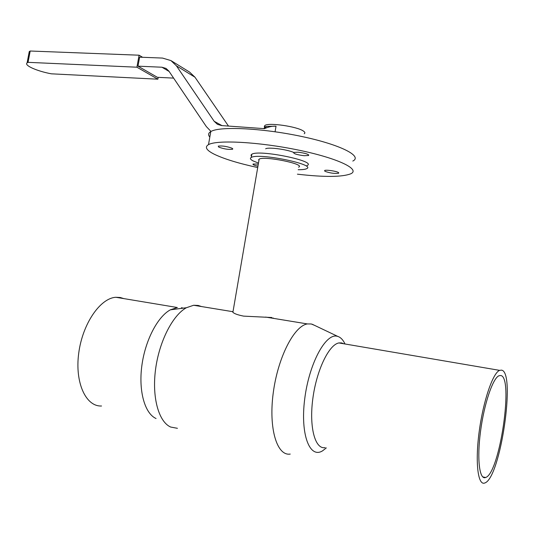 <?xml version="1.0" encoding="UTF-8"?>
<svg xmlns="http://www.w3.org/2000/svg" width="534" height="534" viewBox="0 0 534 534"><rect width="100%" height="100%" fill="white"/><g stroke="black" fill="none" stroke-linecap="round" stroke-linejoin="round"><path stroke-width="0.8" d="M304.073 155.708C296.897 154.787 293.42 153.699 293.653 152.424L298.126 152.21C305.368 153.138 308.859 154.233 308.592 155.501L304.073 155.708M324.886 171.281L324.619 170.506C325.967 169.612 336.32 171.107 338.396 172.502L338.629 173.256C334.431 173.737 329.852 173.083 324.886 171.281M257.949 166.174C254.131 165.306 252.515 164.592 253.089 164.025L258.309 164.051M232.083 148.245L232.637 149.233C228.739 149.74 224.133 149.046 218.82 147.15L218.226 146.142C222.157 145.635 226.776 146.336 232.083 148.245M290.242 454.074C276.979 456.276 268.475 428.462 273.234 392.957C277.827 357.486 294.174 325.82 307.397 323.931L311.255 323.971L314.573 325.36M271.913 317.523L243.637 316.128C237.777 314.953 234.199 313.672 232.904 312.283L232.51 311.642L233.071 311.275M177.428 428.308L170.66 427.046C158.651 421.793 151.836 397.343 155.561 369.368C159.212 341.406 172.696 315.2 186.386 307.731L193.642 305.261L198.207 305.448L201.485 306.549M352.807 161.068C362.94 156.162 340.485 144.607 301.116 136.357C261.847 128.033 219.341 126.117 210.79 131.571C208.26 133.079 207.933 134.922 209.822 137.105M297.411 174.177C324.205 177.261 341.967 177.141 350.711 173.824C360.777 169.365 338.216 158.318 298.786 150.154C259.464 141.924 216.978 139.641 208.5 144.634C204.382 147.084 206.398 150.328 214.541 154.366C224.373 159.039 238.758 163.431 257.708 167.549M258.543 159.779L259.017 159.94M307.03 165.54C317.897 161.381 259.304 149.28 251.834 154.213L250.987 155.127L251.487 156.255M298.159 169.719C302.257 169.745 305.034 169.418 306.496 168.744C317.343 164.699 258.73 152.624 251.28 157.45C249.718 158.304 250.333 159.466 253.136 160.941L258.476 163.09M298.586 167.182C306.229 164.265 264.517 155.694 259.157 159.119L258.91 160.554M293.653 152.417C286.851 149.36 268.195 146.963 265.652 148.792M501.366 370.142C516.151 371.003 500.471 478.464 484.772 482.983C477.963 486.007 475.046 462.684 479.145 431.926C483.15 401.201 492.882 372.792 499.617 370.362L501.366 370.142M500.558 375.529C513.995 375.956 499.797 473.511 485.613 477.503C479.439 480.24 476.829 459.113 480.527 431.372C484.138 403.657 492.922 377.945 499.023 375.742L500.558 375.529M326.321 447.886L322.77 450.696C309.793 459.253 300.175 434.589 304.68 399.218C308.966 363.901 325.506 333.196 337.054 336.226L337.828 336.427C340.692 337.368 343.082 339.884 345.017 343.983M325.106 447.619C315.093 449.595 308.999 427.227 312.817 398.751C316.502 370.309 328.931 344.584 338.896 342.941L341.526 342.901L343.816 343.776M181.473 307.691L183.202 308.145M156.061 418.529C144.827 413.556 138.453 391.235 141.83 365.85C145.141 340.472 157.597 316.669 170.386 309.813L177.341 307.517L115.865 297.278L120.29 297.511L123.748 298.586M101.533 405.994C85.907 406.808 74.733 382.671 78.718 353.228C82.496 323.791 100.232 298.119 115.865 297.278M210.99 131.457L206.331 126.571L168.911 71.135L166.094 68.445L161.976 67.224L137.986 66.163L139.621 57.171L162.51 58.072L170.94 60.582L176.427 65.836L214.167 121.291L217.418 124.315L221.583 125.577L264.45 128.661C268.756 126.765 272.62 125.944 276.031 126.198L266.846 126.364L264.65 127.065L264.096 128.354M304.22 133.74C305.321 133.039 305.027 132.132 303.332 131.017C297.051 126.485 268.575 122.379 264.924 125.457L264.29 126.438L265.091 127.633M139.094 55.202L136.911 67.204L28.042 62.338L30.198 51.017L139.094 55.202L142.611 57.292M30.198 51.017L29.257 51.578L28.949 53.173M228.485 126.071L194.963 77.203L189.583 72.077L171.134 60.702M137.986 66.163L157.383 77.31L173.623 78.111M158.204 77.35L157.87 79.192L51.364 73.819C37 71.176 23.776 65.328 27.107 62.858L28.042 62.338M157.87 79.192L136.911 67.204M275.083 131.764L276.031 126.198M221.957 125.603L214.167 121.291M176.427 65.836L194.963 77.203M161.976 67.224L169.171 71.509M308.592 155.501L308.699 154.867M338.629 173.256L338.716 172.736M232.637 149.233L232.731 148.692M307.397 323.931L265.605 317.076M232.51 311.642L193.642 305.261M210.79 131.571L208.5 144.634M251.834 154.213L251.28 157.45M259.157 159.119L232.897 312.283M273.201 317.964L273.148 318.311M337.828 336.427L312.176 324.218M170.386 309.813L186.386 307.731M485.613 477.503L482.696 476.869M499.617 370.362L338.896 342.941M266.846 126.364L263.743 128.614M264.65 127.065L264.924 125.457M29.257 51.578L27.107 62.858"/></g></svg>
